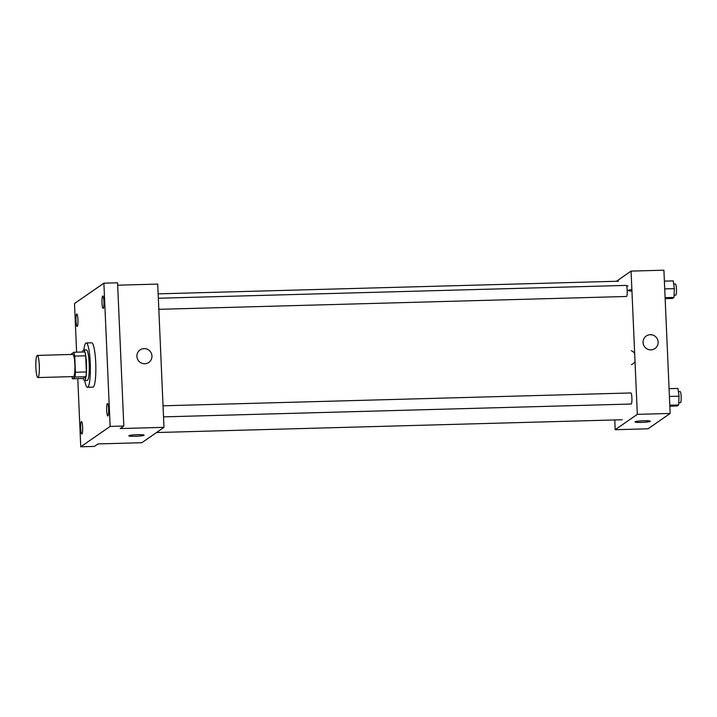 <?xml version="1.0" encoding="UTF-8"?>
<svg xmlns="http://www.w3.org/2000/svg" width="717" height="717" viewBox="0 0 717 717"><rect width="100%" height="100%" fill="white"/><g stroke="black" fill="none" stroke-linecap="round" stroke-linejoin="round"><path stroke-width="1.08" d="M39.301 365.303A11.087 1.748 88.4 0 1 37.902 377.563A11.087 1.748 88.4 0 1 35.85 366.53A11.087 1.748 88.4 0 1 37.293 355.399A11.087 1.748 88.4 0 1 39.301 365.303M37.293 355.399L72.856 354.422A11.087 1.748 88.4 0 1 74.864 364.326A11.087 1.748 88.4 0 1 73.466 376.586L37.902 377.563M86.381 371.962A14.887 2.339 88.4 0 1 85.897 376.739L83.396 378.468L72.453 378.773L74.953 377.034A14.887 2.339 88.4 0 0 75.428 372.257L86.381 371.962L85.673 355.793A14.887 2.339 88.4 0 0 84.812 351.939L73.869 352.244L71.368 353.974A14.887 2.339 88.4 0 0 71.297 354.467M72.453 378.773A14.887 2.339 88.4 0 1 71.906 376.631M75.428 372.257L74.729 356.098A14.887 2.339 88.4 0 0 73.869 352.244M85.897 376.739L74.953 377.034M85.673 355.793L74.729 356.098M83.28 378.477A15.245 2.402 -91.6 0 0 84.525 380.449A15.245 2.402 -91.6 0 0 84.767 380.36A15.245 2.402 -91.6 0 0 86.479 364.361A15.245 2.402 -91.6 0 0 83.692 349.968A15.245 2.402 -91.6 0 0 82.554 352.002M83.692 349.968L86.425 349.896A15.245 2.402 88.4 0 1 89.186 363.51A15.245 2.402 88.4 0 1 87.51 380.288A15.245 2.402 88.4 0 1 87.259 380.368L84.525 380.449M83.889 349.959A22.173 3.486 88.4 0 1 86.237 342.968A22.173 3.486 88.4 0 1 90.252 362.766A22.173 3.486 88.4 0 1 87.456 387.297A22.173 3.486 88.4 0 1 84.731 380.44M86.237 342.968L91.704 342.816A22.173 3.486 88.4 0 1 95.719 362.623A22.173 3.486 88.4 0 1 92.923 387.144L87.456 387.297M76.71 314.019A6.238 0.977 88.4 0 1 76.809 313.983A6.238 0.977 88.4 0 1 77.956 320.194A6.238 0.977 88.4 0 1 77.149 326.45A6.238 0.977 88.4 0 1 76.011 320.562A6.238 0.977 88.4 0 1 76.71 314.019M102.683 295.996A6.238 0.977 88.4 0 1 102.791 295.96A6.238 0.977 88.4 0 1 103.938 302.171A6.238 0.977 88.4 0 1 103.131 308.427A6.238 0.977 88.4 0 1 101.984 302.538A6.238 0.977 88.4 0 1 102.683 295.996M107.38 403.546A6.238 0.977 88.4 0 1 107.478 403.51A6.238 0.977 88.4 0 1 108.634 409.721A6.238 0.977 88.4 0 1 107.828 415.977A6.238 0.977 88.4 0 1 106.681 410.088A6.238 0.977 88.4 0 1 107.38 403.546M81.406 421.569A6.238 0.977 88.4 0 1 81.505 421.533A6.238 0.977 88.4 0 1 82.652 427.744A6.238 0.977 88.4 0 1 81.846 434A6.238 0.977 88.4 0 1 80.707 428.112A6.238 0.977 88.4 0 1 81.406 421.569M77.777 378.621L80.752 446.799L110.14 426.418L103.884 283.161L74.496 303.551L76.62 352.172M80.752 446.799L94.429 446.422L98.05 443.913L141.832 442.712L163.978 427.35L120.196 428.551L123.817 426.041L110.14 426.418M137.655 434.672A7.618 0.771 -2.5 0 1 144.099 435.147A7.618 0.771 -2.5 0 1 136.517 436.25A7.618 0.771 -2.5 0 1 128.872 435.811A7.618 0.771 -2.5 0 1 137.655 434.672M123.817 426.041L117.561 282.785L103.884 283.161M163.978 427.35L157.722 284.093L117.669 285.196M140.084 349.914A7.618 7.484 -124.7 0 1 151.959 355.964A7.618 7.484 -124.7 0 1 138.282 360.445A7.618 7.484 -124.7 0 1 147.747 349.43A7.618 7.484 -124.7 0 1 148.778 362.435M144.099 435.147A7.618 0.771 -2.5 0 1 136.517 436.25A7.618 0.771 -2.5 0 1 128.872 435.811M158.824 309.323L626.506 296.48A5.548 0.869 -91.6 0 0 627.223 290.914A5.548 0.869 -91.6 0 0 626.201 285.402L158.34 298.245M163.037 405.795L630.897 392.952A5.548 0.869 88.4 0 1 631.901 397.899A5.548 0.869 88.4 0 1 631.202 404.029L163.521 416.873M614.756 419.956L615.177 429.716L637.323 414.354L631.068 271.098L616.405 281.279M637.323 414.354L670.153 413.449L648.007 428.811L615.177 429.716M643.839 420.771A7.618 0.771 -2.5 0 1 650.283 421.255A7.618 0.771 -2.5 0 1 642.701 422.358A7.618 0.771 -2.5 0 1 635.056 421.919A7.618 0.771 -2.5 0 1 643.839 420.771M670.153 413.449L663.906 270.201L631.068 271.098M628.11 285.94L626.604 285.975M631.444 364.648A7.618 7.484 55.3 0 0 635.011 361.493A7.618 7.484 55.3 0 1 632.815 363.904L632.815 363.904A7.618 7.484 55.3 0 1 631.444 364.648M634.662 353.436A7.618 7.484 55.3 0 0 631.301 350.667A7.618 7.484 55.3 0 1 634.662 353.436M646.268 336.013A7.618 7.484 -124.7 0 1 658.134 342.072A7.618 7.484 -124.7 0 1 644.458 346.544A7.618 7.484 -124.7 0 1 653.931 335.529A7.618 7.484 -124.7 0 1 654.953 348.543M631.874 289.614A8.631 0.869 177.5 0 0 628.307 290.475A8.631 0.869 177.5 0 0 631.937 291.03M650.283 421.246A7.618 0.771 -2.5 0 1 642.701 422.349A7.618 0.771 -2.5 0 1 635.056 421.919M665.143 298.639L672.492 298.442L673.962 297.421L674.338 288.637L673.245 280.885L664.381 281.136M673.962 297.421L665.098 297.663M674.338 288.637L664.722 288.906M673.702 284.093L675.45 284.049A5.548 0.869 88.4 0 1 676.454 288.996A5.548 0.869 88.4 0 1 675.755 295.135L674.061 295.18M669.839 406.189L677.189 405.992L678.658 404.971L679.035 396.187L677.941 388.435L669.078 388.686M678.658 404.971L669.795 405.213M679.035 396.187L669.418 396.456M678.39 391.643L680.146 391.599A5.548 0.869 88.4 0 1 681.15 396.546A5.548 0.869 88.4 0 1 680.451 402.685L678.757 402.73M618.484 281.216L158.143 293.853M622.284 419.75L156.494 432.539"/></g></svg>
